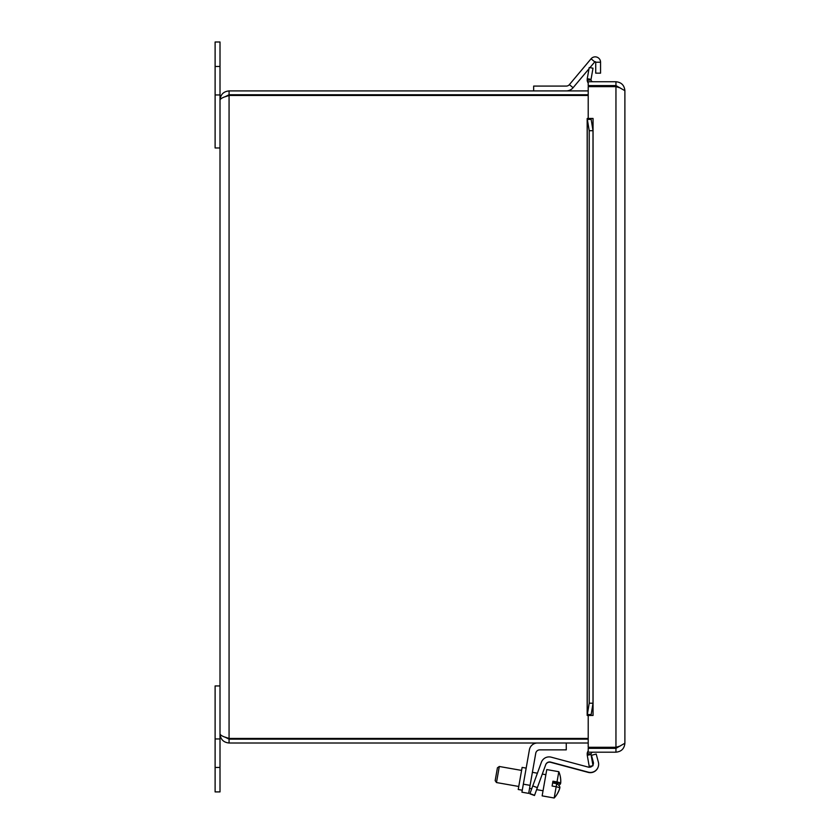 <?xml version="1.0" encoding="UTF-8"?>
<svg xmlns="http://www.w3.org/2000/svg" width="840" height="840" viewBox="0 0 840 840"><rect width="100%" height="100%" fill="white"/><g stroke="black" fill="none" stroke-linecap="round" stroke-linejoin="round"><path stroke-width="1.26" d="M220.007 738.958L220.007 685.944L215.114 685.944L215.114 791.91L220.007 791.91L220.007 738.958L215.114 738.958M215.114 94.952L215.114 147.966L220.007 147.966L220.007 42L215.114 42L215.114 94.952L220.007 94.952M537.495 743.001A8.222 8.222 0 0 0 529.399 749.795L521.923 792.194L528.675 793.38L535.752 753.249A4.106 4.106 0 0 1 539.795 749.857L566.265 749.857L566.265 743.001M522.123 767.403L526.176 768.117L522.123 767.403L518.228 789.495L522.281 790.209M535.752 753.249A4.106 4.106 0 0 1 539.795 749.857M534.492 795.501L529.893 793.832L534.492 795.501L537.359 787.626L532.76 785.957L529.893 793.832M598.101 767.151A8.222 8.222 0 0 1 588.221 772.391L550.567 762.3A4.106 4.106 0 0 0 545.643 764.862M593.135 764.642A4.106 4.106 0 0 0 593.208 762.279L591.518 755.486M529.977 793.611L534.566 795.291M592.904 765.135A4.106 4.106 0 0 0 593.282 762.069L591.476 755.307L596.2 754.037L598.364 762.111A8.222 8.222 0 0 1 588.294 772.17L550.641 762.09A4.106 4.106 0 0 0 545.727 764.652L537.359 787.626M532.76 785.957L541.37 762.3A8.222 8.222 0 0 1 551.219 757.176L588.252 767.099A4.106 4.106 0 0 0 592.41 765.839M559.724 788.256L559.755 788.267A24.35 23.436 -170 0 1 558.621 791.343A24.35 23.436 -170 0 1 557.624 793.307A22.995 0.924 -170 0 0 557.571 793.244A24.35 24.329 10 0 0 559.828 787.847A24.276 0.977 -170 0 0 556.164 786.734L556.7 783.668L552.625 782.953L552.751 782.24L560.574 783.625A24.276 6.573 10 0 1 558.705 785.243M559.776 787.815A24.35 23.436 10 0 0 559.902 787.395A24.276 6.573 -170 0 0 556.7 783.668M560.7 782.575A24.276 6.573 10 0 1 560.721 782.754L560.721 782.754A24.35 23.436 10 0 0 560.711 779.478A24.35 23.436 10 0 0 560.448 777.284A22.995 0.924 10 0 1 560.417 777.315M559.787 787.983L559.808 787.983A24.35 24.329 -170 0 1 557.602 793.275M556.164 786.734L552.09 786.02L552.93 781.211L557.014 781.925A24.276 0.977 10 0 1 560.679 783.038A24.35 24.329 10 0 0 560.406 777.2A22.995 0.924 10 0 1 560.448 777.263A24.402 24.402 0 0 0 558.81 771.698L546.777 769.577L542.136 795.869L554.179 798L556.164 786.734M560.658 783.038A24.35 24.329 -170 0 1 560.648 783.163A24.276 0.977 10 0 1 556.825 782.964L552.751 782.24M560.648 783.163L552.856 781.662L560.679 783.038M557.014 781.925L558.81 771.698L546.777 769.577M557.602 793.349A24.402 24.402 0 0 1 554.179 798L554.179 797.99A24.402 24.402 0 0 0 558.621 791.343M497.427 767.812L495.159 780.654L496.482 782.544L499.306 766.49L521.598 770.417L499.306 766.49L497.427 767.812M600.558 62.234L595.728 62.234L595.728 73.164L600.558 73.164L600.558 62.234A5.366 5.366 0 0 0 591.077 58.779L569.384 84.63A4.074 4.074 0 0 1 566.265 86.079L533.663 86.079L533.663 90.909M595.728 62.234A0.546 0.546 0 0 0 594.773 61.887L589.932 67.652M566.265 90.909A8.904 8.904 0 0 0 573.079 87.728L589.008 68.754M588.21 90.909L229.068 90.909C223.566 91.455 220.553 94.479 220.007 99.981C220.542 98.48 223.566 96.978 229.068 95.477L588.21 95.477M588.21 738.433L229.068 738.433L229.068 95.477L224.9 96.842L229.068 94.752L588.21 94.752M220.007 99.981L220.007 733.94C220.542 735.441 223.566 736.943 229.068 738.433L224.889 737.069L229.068 739.158L229.068 743.001L588.21 743.001M229.068 739.158L588.21 739.158M229.068 94.752L229.068 90.909M220.007 733.94C220.542 739.442 223.566 742.455 229.068 743.001M608.811 85.596L608.811 86.636M608.811 747.296L608.811 748.335M588.21 85.596L588.21 81.742L615.951 81.742C621.369 82.278 624.351 85.26 624.887 90.689L624.887 743.243L624.887 90.689L615.951 85.596L588.21 85.596M587.192 118.472L589.218 130.714L593.009 130.714L591.024 118.472L591.045 119.395L587.255 119.395L587.192 118.472L593.061 118.461L588.21 118.461L588.21 86.636L615.951 86.636L620.225 87.927M615.951 85.596L615.951 81.742M588.21 752.189L615.951 752.189C621.369 751.643 624.351 748.671 624.887 743.243L615.951 748.335L588.21 748.335L588.21 752.189M615.951 748.335L615.951 752.189M620.235 746.004L615.951 747.296L588.21 747.296L588.21 715.47L593.061 715.46L587.192 715.46L587.255 714.536L591.045 714.536L591.024 715.46L593.009 703.206L589.218 703.206L587.192 715.46M589.796 79.139L591.024 79.916L587.192 80.314L587.255 78.687L589.796 79.139M589.796 754.793L587.255 755.244L587.192 753.617L591.024 754.016L589.796 754.793M591.045 754.572L593.009 765.734L589.218 766.395L587.255 755.244M587.255 78.687L589.218 67.536L593.009 68.198L591.045 79.359M591.024 754.016A2.037 2.037 0 0 1 593.05 752.189M588.21 750.876A5.88 5.88 0 0 0 587.192 753.617M591.024 79.916A2.037 2.037 0 0 0 593.05 81.742M587.192 80.314A5.88 5.88 0 0 0 588.21 83.055M593.009 130.714L593.009 703.206M589.218 130.714L589.218 703.206M215.114 767.456L220.007 767.456M220.007 66.454L215.114 66.454M530.082 785.358L523.341 784.172M591.077 58.779L594.773 61.887M569.384 84.63L573.079 87.728M593.05 118.472L593.05 715.46M615.951 747.296L615.951 86.636M587.255 119.395L587.255 714.536M560.711 779.478A24.402 24.402 0 0 0 558.81 771.698M545.874 774.7L542.294 774.071L545.874 774.7M537.401 773.21L532.381 772.317L537.401 773.21M543.039 790.755L536.634 789.621L543.039 790.755M531.741 788.76L529.557 788.372L531.741 788.76M518.763 786.471L496.482 782.544L518.763 786.471M554.179 798L542.136 795.879M587.171 715.113L587.171 118.818"/></g></svg>

